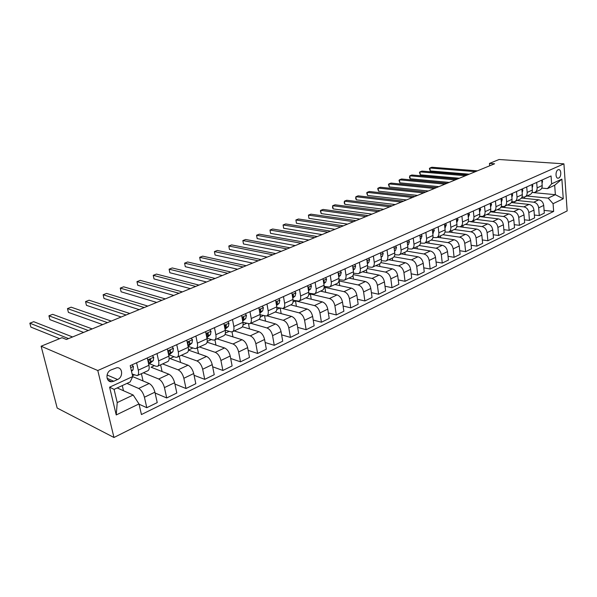 <?xml version="1.0" encoding="UTF-8"?>
<svg xmlns="http://www.w3.org/2000/svg" width="597" height="597" viewBox="0 0 597 597"><rect width="100%" height="100%" fill="white"/><g stroke="black" fill="none" stroke-linecap="round" stroke-linejoin="round"><path stroke-width="0.9" d="M558.113 169.772C555.27 170.817 555.367 178.719 558.21 178.19L558.702 178.055C561.531 176.981 561.434 169.115 558.591 169.638L558.113 169.772M113.967 437.489L567.15 210.928L563.926 163.839L97.796 370.528L113.967 437.489L57.178 408.049L41.118 346.215L97.796 370.528M41.118 346.215L61.998 337.701L66.424 339.477L494.592 163.787L489.465 163.421L489.689 165.802M113.773 381.244L117.579 379.505C123.348 377.185 122.781 367.148 116.893 367.722L111.094 369.916C105.266 372.2 105.811 382.319 111.714 381.752L113.773 381.244L107.109 378.341M138.997 403.93L116.228 414.945L109.602 387.192L132.713 376.558L130.153 381.938L114.087 389.378L117.221 402.587L133.176 395.02L138.997 403.93L141.429 414.542L553.65 211.42L544.091 210.368M533.785 192.644L555.359 194.689L554.68 185.257L547.449 188.607L551.635 183.839L551.053 175.958L130.213 365.655L132.713 376.558M551.635 183.839L561.881 179.122L563.255 198.771L553.083 203.689L553.65 211.42M489.465 163.421L499.055 159.511L563.926 163.839M547.449 188.607L541.778 188.1M536.688 182.436L537.113 187.868C537.196 190.092 536.397 191.607 534.718 192.406L531.987 192.555M526.726 186.928L527.173 192.413C527.263 194.659 526.472 196.182 524.793 196.98L521.972 197.114M516.532 191.525L517.002 197.062C517.106 199.331 516.315 200.861 514.644 201.659L511.733 201.771M506.107 196.219L506.607 201.816C506.719 204.107 505.935 205.644 504.264 206.443L501.249 206.532M495.443 201.032L495.965 206.674C496.085 208.987 495.316 210.54 493.644 211.338L490.525 211.398M484.525 205.95L485.077 211.651C485.212 213.987 484.443 215.554 482.772 216.345L479.555 216.383M473.354 210.987L473.928 216.748C474.078 219.106 473.317 220.681 471.652 221.48L468.309 221.48M461.906 216.144L462.518 221.965C462.675 224.345 461.921 225.935 460.257 226.726L456.802 226.696M450.19 221.427L450.825 227.308C450.996 229.718 450.25 231.315 448.593 232.106L445.004 232.032M438.176 226.845L438.847 232.785C439.026 235.218 438.295 236.822 436.646 237.613L432.915 237.494M425.862 232.39L426.571 238.397C426.765 240.852 426.042 242.472 424.4 243.255L420.527 243.091M413.243 238.076L413.982 244.151C414.199 246.628 413.482 248.262 411.84 249.046L407.818 248.83M400.303 243.912L401.08 250.046C401.303 252.553 400.602 254.195 398.968 254.979L394.781 254.703M387.02 249.897L387.834 256.098C388.08 258.635 387.386 260.285 385.766 261.061L381.401 260.725M373.394 256.038L374.252 262.307C374.506 264.867 373.834 266.538 372.222 267.307L367.662 266.896M359.401 262.352L360.304 268.687C360.581 271.269 359.916 272.948 358.312 273.717L353.551 273.225M345.036 268.822L345.976 275.232C346.275 277.844 345.626 279.538 344.036 280.299L339.059 279.709M330.275 275.478L331.268 281.956C331.581 284.597 330.947 286.299 329.372 287.06L324.164 286.366M315.112 282.314L316.149 288.866C316.477 291.537 315.865 293.254 314.306 294L308.843 293.194M299.515 289.344L300.604 295.97C300.955 298.679 300.358 300.395 298.813 301.142L293.082 300.201M283.478 296.575L284.62 303.276C284.993 306.015 284.418 307.746 282.888 308.485L276.859 307.388M266.971 304.007L268.172 310.798C268.568 313.559 268.016 315.306 266.508 316.037L260.158 314.768M249.986 311.664L251.247 318.529C251.665 321.328 251.136 323.089 249.65 323.805L242.949 322.343C243.382 325.141 242.86 326.902 241.382 327.619L232.539 331.693M232.502 319.552L233.815 326.499C234.263 329.328 233.755 331.096 232.293 331.805L230.681 331.805L225.211 330.119M214.48 327.671L215.86 334.708C216.338 337.566 215.86 339.35 214.42 340.044L212.823 340.021L206.92 338.103M195.906 336.044L197.353 343.163C197.861 346.059 197.413 347.85 195.995 348.536L194.428 348.491L188.189 346.342M176.757 344.678L178.279 351.887C178.816 354.812 178.391 356.618 177.01 357.29L175.458 357.222L169.279 354.961M157.004 353.581L158.601 360.879C159.168 363.842 158.772 365.655 157.421 366.312L155.899 366.23L149.78 363.849M136.609 362.775L138.288 370.162C138.892 373.162 138.534 374.991 137.213 375.632L132.131 374.035M117.191 387.946L133.176 395.02M126.96 383.416L138.668 388.453C141.288 389.953 143.205 392.878 144.422 397.221L146.802 407.706L139.056 404.199M132.676 376.632L149.168 383.498C151.802 384.975 153.72 387.871 154.914 392.177L157.235 402.602L146.802 407.706M132.519 375.729L134.273 374.923M143.37 372.797L158.712 378.998C161.362 380.453 163.272 383.319 164.444 387.602L166.712 397.96L155.101 393.013M154.436 365.662L151.063 367.215L168.891 374.2C171.548 375.625 173.458 378.461 174.615 382.714L176.824 393.013L166.712 397.96M162.615 363.924L178.145 369.841C180.809 371.237 182.712 374.05 183.854 378.282L186.01 388.513L174.899 384.043M173.981 356.685L169.988 358.521L188.01 365.192C190.697 366.558 192.592 369.349 193.704 373.543L195.816 383.714L186.01 388.513M181.294 355.312L196.98 360.961C199.674 362.304 201.57 365.065 202.667 369.237L204.726 379.356L194.07 375.297M188.465 350.118L206.555 356.446C209.263 357.767 211.151 360.498 212.226 364.648L214.241 374.7L204.726 379.356M188.473 350.029L192.935 347.976M199.428 346.954L215.263 352.342C217.972 353.64 219.86 356.349 220.92 360.469L222.882 370.461L212.651 366.782M207.084 342.185L224.554 347.961C227.278 349.238 229.158 351.924 230.203 356.013L232.114 365.946L222.882 370.461M207.219 341.417L211.316 339.536M217.047 338.835L233.009 343.976C235.74 345.23 237.613 347.894 238.643 351.961L240.509 361.834L230.673 358.476M225.062 334.41L242.031 339.723C244.77 340.954 246.643 343.588 247.651 347.633L249.479 357.446L240.509 361.834M225.405 333.066L229.166 331.335M234.158 330.947L250.24 335.85C252.986 337.066 254.852 339.678 255.844 343.693L257.628 353.461L248.165 350.387M242.404 326.79L259.008 331.723C261.755 332.91 263.62 335.499 264.598 339.492L266.337 349.193L257.628 353.461M243.054 324.955L246.494 323.38M250.8 323.275L266.978 327.962C269.74 329.126 271.598 331.701 272.56 335.663L274.262 345.32L265.135 342.506M259.135 319.335L275.501 323.947C278.262 325.089 280.12 327.641 281.06 331.581L282.724 341.178L274.262 345.32M260.195 317.082L263.329 315.641M266.978 315.82L283.254 320.29C286.023 321.417 287.866 323.94 288.799 327.865L290.426 337.409L281.62 334.835M275.224 312.022L291.53 316.388C294.306 317.492 296.149 319.999 297.067 323.895L298.649 333.38L290.426 337.409M276.844 309.44L279.687 308.127M282.68 308.552L299.075 312.835C301.851 313.925 303.686 316.403 304.589 320.276L306.142 329.716L297.642 327.35M290.732 304.866L307.127 309.037C309.91 310.104 311.746 312.567 312.627 316.417L314.141 325.798L306.142 329.716M293.023 302.007L295.493 300.873L314.462 305.582C317.246 306.634 319.074 309.074 319.947 312.903L321.425 322.231L313.216 320.059M305.836 297.903L322.298 301.888C325.089 302.918 326.91 305.336 327.768 309.142L329.208 318.425L321.425 322.231M308.753 294.776L310.395 294.022L329.432 298.522C332.223 299.537 334.044 301.94 334.895 305.724L336.298 314.955L328.357 312.947M320.544 291.127L337.059 294.925C339.857 295.925 341.671 298.306 342.506 302.067L343.879 311.246L336.298 314.955M324.052 287.754L324.91 287.358L344.006 291.649C346.805 292.634 348.618 294.993 349.439 298.739L350.775 307.865L343.096 306.015M334.872 284.523L351.439 288.15C354.237 289.112 356.036 291.455 356.849 295.179L358.155 304.254L350.775 307.865M338.939 280.911L358.2 284.956C361.006 285.911 362.804 288.232 363.595 291.933L364.879 300.963L357.431 299.254M348.835 278.09L365.439 281.545C368.237 282.485 370.036 284.791 370.812 288.463L372.065 297.448L364.879 300.963M353.334 274.635L372.028 278.441C374.834 279.359 376.617 281.65 377.394 285.306L378.61 294.239L371.401 292.657M362.439 271.814L379.073 275.12C381.879 276.023 383.662 278.292 384.423 281.926L385.617 290.814L378.61 294.239M367.297 268.56L385.498 272.09C388.304 272.978 390.08 275.232 390.834 278.851L391.998 287.687L384.998 286.224M375.707 265.702L392.371 268.851C395.177 269.725 396.945 271.963 397.684 275.56L398.818 284.351L391.998 287.687M380.856 262.613L398.632 265.896C401.438 266.762 403.206 268.978 403.93 272.56L405.042 281.306L398.251 279.948M388.647 259.732L405.326 262.74C408.132 263.59 409.893 265.792 410.617 269.344L411.691 278.045L405.042 281.306M394.02 256.792L411.43 259.867C414.243 260.702 415.997 262.889 416.706 266.419L417.758 275.075L411.169 273.822M401.274 253.912L417.967 256.785C420.773 257.606 422.527 259.777 423.221 263.292L424.251 271.904L417.758 275.075M406.811 251.098L423.922 253.979C426.728 254.785 428.474 256.941 429.161 260.434L430.168 269.008L423.766 267.837M413.594 248.233L430.295 250.971C433.101 251.77 434.84 253.904 435.519 257.382L436.497 265.904L430.168 269.008M419.221 245.531L436.108 248.233C438.914 249.016 440.646 251.136 441.317 254.598L442.273 263.083L436.049 262.001M425.624 242.688L442.325 245.3C445.131 246.068 446.862 248.18 447.519 251.621L448.451 260.053L442.273 263.083M431.265 240.069L447.996 242.628C450.802 243.389 452.526 245.479 453.175 248.904L454.086 257.3L448.034 256.292M437.37 237.278L454.071 239.763C456.869 240.509 458.593 242.591 459.227 245.994L460.115 254.344L454.086 257.3M444.459 224.009L445.116 229.92C445.287 232.337 444.549 233.942 442.892 234.733L459.608 237.151C462.406 237.89 464.123 239.949 464.75 243.337L465.623 251.65L459.735 250.718M448.847 231.987L465.533 234.36C468.332 235.084 470.04 237.128 470.667 240.501L471.511 248.77L465.623 251.65M454.257 229.494L470.943 231.808C473.742 232.524 475.443 234.554 476.055 237.912L476.884 246.136L471.152 245.27M460.011 226.815L476.734 229.076C479.525 229.785 481.227 231.8 481.831 235.136L482.637 243.322L476.884 246.136M465.347 224.382L482.018 226.591C484.809 227.278 486.503 229.285 487.1 232.606L487.883 240.755L482.301 239.942M470.548 221.711L487.674 223.92C490.465 224.606 492.152 226.591 492.741 229.897L493.51 238.002L487.883 240.755M476.182 219.39L492.838 221.487C495.622 222.159 497.308 224.136 497.891 227.42L498.637 235.494L493.197 234.74M479.495 216.562L498.368 218.883C501.152 219.539 502.831 221.509 503.398 224.77L504.129 232.8L498.637 235.494M486.779 214.502L503.413 216.502C506.196 217.151 507.868 219.106 508.435 222.36L509.144 230.352L503.846 229.651M490.376 211.793L508.816 213.957C511.599 214.599 513.263 216.532 513.823 219.771L514.51 227.718L509.144 230.352M497.137 209.726L513.748 211.629C516.524 212.263 518.189 214.189 518.741 217.405L519.412 225.323L514.248 224.666M500.987 207.122L519.039 209.137C521.808 209.763 523.465 211.674 524.009 214.875L524.666 222.756L519.412 225.323M507.271 205.055L523.86 206.86C526.629 207.48 528.278 209.375 528.815 212.562L529.457 220.405L524.42 219.8M511.338 202.547L529.032 204.428C531.793 205.032 533.442 206.92 533.964 210.092L534.591 217.89L529.457 220.405M517.189 200.488L533.748 202.204C536.509 202.801 538.151 204.674 538.673 207.831L539.278 215.599L534.36 215.032M521.435 198.062L538.8 199.816C541.561 200.405 543.195 202.271 543.71 205.413L544.3 213.136L539.278 215.599M526.897 196.01L548.158 198.114L555.359 194.689L563.255 198.771M123.475 390.722L122.273 385.587M147.295 357.954L148.929 365.297C149.511 368.282 149.138 370.103 147.802 370.752L137.437 375.528M143.056 380.953L141.414 373.692M162.078 371.535L160.615 364.842M167.354 348.917L168.906 356.163C169.458 359.11 169.055 360.924 167.682 361.588L157.653 366.207M180.555 362.431L179.257 356.252M186.786 340.156L188.271 347.312C188.794 350.23 188.353 352.021 186.958 352.7L177.242 357.178M198.517 353.633L197.346 347.909M205.637 331.656L207.047 338.73C207.54 341.611 207.069 343.394 205.644 344.088L196.241 348.424M215.972 345.126L214.927 339.812M223.92 323.417L225.263 330.41C225.726 333.253 225.233 335.029 223.778 335.73L214.659 339.932M232.949 336.88L232.002 331.895M241.658 315.417L242.942 322.328L233.815 326.499M249.456 328.887L248.546 323.932M258.882 307.656L260.105 314.485C260.516 317.261 259.979 319.014 258.479 319.738L249.904 323.686M265.523 321.134L264.613 316M275.613 300.112L276.784 306.858C277.172 309.612 276.605 311.35 275.083 312.082L266.762 315.917M281.165 313.612L280.247 308.276M291.873 292.784L292.985 299.455C293.351 302.172 292.761 303.903 291.224 304.642L283.15 308.365M296.396 306.306L295.493 300.873M307.679 285.664L308.739 292.254C309.082 294.94 308.477 296.657 306.925 297.403L299.082 301.022M311.224 299.209L310.395 294.022M323.052 278.732L324.059 285.247C324.38 287.911 323.761 289.612 322.193 290.366L314.567 293.881M325.671 292.306L324.91 287.358M337.999 271.993L338.969 278.433C339.268 281.068 338.626 282.762 337.044 283.523L329.641 286.933M339.76 285.59L339.051 280.866M352.558 265.434L353.476 271.807C353.76 274.404 353.103 276.09 351.506 276.851L344.305 280.172M353.484 279.06L352.976 275.515M366.722 259.046L367.603 265.352C367.864 267.919 367.2 269.59 365.588 270.366L358.588 273.59M366.871 272.695L366.468 269.799M380.528 252.829L381.356 259.061C381.61 261.605 380.923 263.27 379.304 264.038L372.491 267.18M379.938 266.501L379.588 263.911M393.968 246.77L394.766 252.934C394.998 255.449 394.304 257.098 392.677 257.882L386.043 260.934M392.677 260.464L392.363 258.023M407.072 240.86L407.833 246.964C408.049 249.456 407.341 251.091 405.706 251.874L399.244 254.852M405.117 254.576L404.826 252.277M419.848 235.106L420.572 241.136C420.773 243.606 420.049 245.233 418.407 246.016L412.124 248.912M417.258 248.837L416.997 246.665M432.303 229.487L432.989 235.457C433.183 237.904 432.452 239.516 430.803 240.307L424.676 243.128M429.124 243.24L428.885 241.188M440.705 237.77L440.489 235.837M456.317 218.666L456.944 224.517C457.101 226.905 456.354 228.502 454.698 229.293L448.877 231.972M452.026 232.442L451.825 230.614M467.891 213.45L468.488 219.233C468.638 221.606 467.876 223.188 466.22 223.979L460.541 226.599M463.085 227.233L462.906 225.509M479.197 208.353L479.764 214.084C479.898 216.427 479.137 218.002 477.466 218.793L471.936 221.345M473.906 222.144L473.742 220.517M490.234 203.376L490.771 209.047C490.898 211.375 490.13 212.935 488.458 213.726L483.055 216.218M484.48 217.174L484.331 215.629M501.017 198.517L501.532 204.137C501.644 206.435 500.868 207.98 499.196 208.778L493.928 211.211M494.823 212.316L494.689 210.86M511.562 193.764L512.047 199.331C512.151 201.607 511.368 203.144 509.689 203.943L504.547 206.316M504.943 207.562L504.823 206.189M521.86 189.122L522.323 194.629C522.412 196.891 521.629 198.413 519.95 199.211L514.927 201.525M514.845 202.92L514.733 201.622M531.934 184.585L532.367 190.04C532.457 192.271 531.658 193.794 529.987 194.592L525.076 196.846M553.083 203.689L548.158 198.114M524.539 198.376L524.435 197.107M541.785 180.145L542.195 185.548C542.27 187.764 541.472 189.271 539.792 190.062L535.002 192.271M114.087 389.378L109.602 387.192M117.221 402.587L116.228 414.945M561.881 179.122L554.68 185.257M131.974 364.864L133.407 366.491L133.041 369.819L131.504 371.289M68.558 338.603L29.85 323.186L33.708 321.693L72.558 336.962M59.581 338.686L30.865 327.081L29.85 323.186M152.347 355.678L153.727 357.297L153.302 360.595L148.728 364.386M88.304 330.499L48.924 315.791L52.67 314.335L92.184 328.91M148.549 363.588L150.265 361.983L150.84 359.939L150.116 359.282L148.914 360.812L148.377 362.819M83.61 332.425L49.902 319.641L48.924 315.791M172.085 346.782L173.421 348.387L172.943 351.663L168.72 355.275M107.482 322.626L67.476 308.589L71.133 307.179L111.251 321.082M168.518 354.357L169.996 353.006L170.615 350.969L169.906 350.32L168.742 351.82L168.354 353.588M102.669 324.604L68.416 312.403L67.476 308.589M191.227 338.156L192.51 339.745L191.98 342.999L188.085 346.409M126.116 314.985L85.543 301.582L89.102 300.209L129.78 313.477M187.876 345.417L189.13 344.305L189.779 342.282L189.092 341.626L187.965 343.103L187.704 344.573M121.184 317.007L86.446 305.351L85.543 301.582M209.786 329.783L211.032 331.365L210.457 334.596L206.853 337.745M144.235 307.552L103.132 294.761L106.594 293.418L147.802 306.089M206.652 336.76L207.681 335.857L208.368 333.85L207.704 333.201L206.458 335.768M139.191 309.619L104.005 298.485L103.132 294.761M227.8 321.664L229.002 323.238L228.382 326.44L225.054 329.305M161.854 300.321L120.266 288.112L123.639 286.806L165.324 298.896M224.875 328.372L226.405 325.663L225.77 325.022L224.636 327.141M156.713 302.433L121.101 291.799L120.266 288.112M245.292 313.783L246.449 315.343L245.785 318.522L242.718 321.119M178.996 293.284L136.967 281.642L140.25 280.366L182.369 291.903M242.554 320.238L243.919 317.723L243.3 317.082L242.255 318.634M173.757 295.433L137.765 285.284L136.967 281.642M262.277 306.127L263.389 307.671L262.695 310.836L259.874 313.179M195.674 286.441L153.235 275.329L156.444 274.083L198.958 285.097M259.725 312.343L260.926 310.007L260.329 309.365L259.374 310.38M190.353 288.627L154.011 278.933L153.235 275.329M278.777 298.694L279.859 300.224L279.12 303.358L276.545 305.477M211.92 279.777L169.108 269.172L172.234 267.956L215.114 278.463M276.404 304.686L277.456 302.515L276.874 301.873L276.045 302.589M206.51 281.993L169.846 272.739L169.108 269.172L169.846 272.739M294.814 291.463L295.858 292.978L295.09 296.09L292.746 298M227.741 273.284L184.585 263.165L187.63 261.986L230.852 272.008M292.62 297.246L293.515 295.231L292.955 294.59L292.261 295.09M222.256 275.538L185.301 266.702L184.585 263.165L185.301 266.702M310.418 284.426L311.425 285.941L310.619 289.03L308.492 290.732M243.151 266.963L199.682 257.307L202.659 256.158L246.18 265.717M310.619 289.03L308.38 290.045L309.134 288.142L308.589 287.508L308.03 287.844M237.599 269.24L200.376 260.807L199.682 257.307L200.376 260.807M325.589 277.59L326.566 279.09L325.731 282.15L323.813 283.672M258.165 260.799L214.42 251.591L217.323 250.464L261.128 259.583M323.701 282.956L324.328 281.254L323.373 280.829M252.553 263.105L215.084 255.053L214.42 251.591L215.084 255.053M340.357 270.934L341.297 272.419L340.439 275.463L338.723 276.807M272.814 254.792L228.808 246.009L231.643 244.912L275.695 253.606M338.611 276.06L339.118 274.545L338.305 274.023M267.135 257.12L229.449 249.442L228.808 246.009L229.449 249.442M354.73 264.456L355.648 265.926L354.76 268.948L353.23 270.135M287.09 248.934L242.86 240.561L245.628 239.487L289.903 247.777M353.118 269.329L353.514 268.016L352.842 267.434M281.366 251.285L243.472 243.957L242.86 240.561L243.472 243.957M368.73 258.143L369.618 259.605L368.707 262.605L367.364 263.635M301.022 243.218L256.583 235.24L259.285 234.188L303.769 242.091M367.237 262.747L367.528 261.658L367.051 261.031M295.246 245.583L257.173 238.599L256.583 235.24L257.173 238.599M382.371 251.994L383.222 253.449L382.289 256.419L381.125 257.314M314.619 237.636L269.993 230.039L272.635 229.009L317.298 236.539M380.99 256.307L380.796 254.844M308.791 240.024L270.56 233.367L269.993 230.039L270.56 233.367M395.662 246.009L396.49 247.449L395.535 250.397L394.535 251.15M327.887 232.196L283.097 224.95L285.679 223.95L330.499 231.121M394.386 249.986L394.236 248.837M322.014 234.599L283.642 228.248L283.097 224.95L283.642 228.248M408.617 240.166L409.423 241.598L408.445 244.524L407.609 245.151M340.842 226.875L295.903 219.98L298.433 219.002L343.394 225.83M407.438 243.77L407.341 243.046M334.932 229.3L296.433 223.248L295.903 219.98L296.433 223.248M421.251 234.472L422.027 235.89L421.034 238.793L420.348 239.307M353.491 221.681L308.433 215.121L310.903 214.166L355.991 220.659M347.551 224.121L308.94 218.36L308.433 215.121L308.94 218.36M433.571 228.92L434.332 230.323L432.78 233.606M365.857 216.614L320.686 210.368L323.104 209.435L368.297 215.614M359.887 219.062L321.171 213.577L320.686 210.368L320.38 210.89L321.171 213.577M445.601 223.494L446.332 224.89L444.907 228.047M377.938 211.651L332.671 205.719L335.036 204.801L380.319 210.674M371.931 214.114L333.141 208.898L332.671 205.719L332.529 207.51L333.141 208.898M457.339 218.203L458.048 219.592L456.742 222.621M389.744 206.808L344.402 201.174L346.715 200.271L392.072 205.853M383.714 209.286L344.85 204.316L344.402 201.174L344.23 202.958L344.85 204.316M468.794 213.039L469.488 214.413L468.294 217.33M401.288 202.07L355.879 196.719L358.148 195.838L403.565 201.137M395.236 204.555L356.319 199.838L355.879 196.719L355.678 198.495L356.319 199.838M479.988 207.995L480.66 209.36L479.57 212.166M412.579 197.443L367.118 192.361L369.342 191.495L414.811 196.525M406.505 199.928L367.536 195.45L367.118 192.361L366.722 192.891L367.536 195.45M490.921 203.07L491.57 204.42L490.592 207.122M423.624 192.906L378.125 188.092L380.296 187.249L425.803 192.01M417.534 195.406L378.528 191.152L378.125 188.092L377.707 188.63L378.528 191.152M501.599 198.256L502.234 199.592L501.353 202.174M434.429 188.473L388.901 183.906L391.035 183.085L436.564 187.6M428.318 190.98L389.289 186.943L388.901 183.906L388.468 184.451L389.289 186.943M512.047 193.547L512.659 194.876L511.868 197.338M445.004 184.137L399.46 179.816L401.55 179.003L447.093 183.279M438.877 186.645L399.833 182.824L399.46 179.816L399.012 180.361L399.833 182.824M522.256 188.943L522.853 190.264L522.151 192.6M455.354 179.884L409.811 175.802L411.848 175.003L457.399 179.048M449.22 182.406L410.169 178.779L409.811 175.802L409.482 177.54L410.169 178.779M532.233 184.443L532.815 185.757L532.203 187.958M465.488 175.727L419.945 171.869L421.952 171.093L467.496 174.906M459.347 178.249L420.295 174.824L419.945 171.869L419.46 172.421L420.295 174.824M542.001 180.048L542.561 181.346L542.031 183.413M475.421 171.652L429.885 168.011L431.847 167.25L477.376 170.846M469.264 174.182L430.221 170.943L429.885 168.011L429.385 168.563L430.221 170.943M149.168 383.498L138.668 388.453M168.891 374.2L158.712 378.998M188.01 365.192L178.145 369.841M206.555 356.446L196.98 360.961M224.554 347.961L215.263 352.342M242.031 339.723L233.009 343.976M259.008 331.723L250.24 335.85M275.501 323.947L266.978 327.962M291.53 316.388L283.254 320.29M307.127 309.037L299.075 312.835M322.298 301.888L314.462 305.582M337.059 294.925L329.432 298.522M351.439 288.15L344.006 291.649M365.439 281.545L358.2 284.956M379.073 275.12L372.028 278.441M392.371 268.851L385.498 272.09M405.326 262.74L398.632 265.896M417.967 256.785L411.43 259.867M430.295 250.971L423.922 253.979M442.325 245.3L436.108 248.233M454.071 239.763L447.996 242.628M465.533 234.36L459.608 237.151M476.734 229.076L470.943 231.808M487.674 223.92L482.018 226.591M498.368 218.883L492.838 221.487M508.816 213.957L503.413 216.502M519.039 209.137L513.748 211.629M529.032 204.428L523.86 206.86M538.8 199.816L533.748 202.204M154.914 392.177L144.422 397.221M148.929 365.297L138.288 370.162M168.906 356.163L158.601 360.879M174.615 382.714L164.444 387.602M188.271 347.312L178.279 351.887M193.704 373.543L183.854 378.282M207.047 338.73L197.353 343.163M212.226 364.648L202.667 369.237M225.263 330.41L215.86 334.708M230.203 356.013L220.92 360.469M247.651 347.633L238.643 351.961M260.105 314.485L251.247 318.529M264.598 339.492L255.844 343.693M276.784 306.858L268.172 310.798M281.06 331.581L272.56 335.663M292.985 299.455L284.62 303.276M297.067 323.895L288.799 327.865M308.739 292.254L300.604 295.97M312.627 316.417L304.589 320.276M324.059 285.247L316.149 288.866M327.768 309.142L319.947 312.903M338.969 278.433L331.268 281.956M342.506 302.067L334.895 305.724M353.476 271.807L345.976 275.232M356.849 295.179L349.439 298.739M367.603 265.352L360.304 268.687M370.812 288.463L363.595 291.933M381.356 259.061L374.252 262.307M384.423 281.926L377.394 285.306M394.766 252.934L387.834 256.098M397.684 275.56L390.834 278.851M407.833 246.964L401.08 250.046M410.617 269.344L403.93 272.56M420.572 241.136L413.982 244.151M423.221 263.292L416.706 266.419M432.989 235.457L426.571 238.397M435.519 257.382L429.161 260.434M445.116 229.92L438.847 232.785M447.519 251.621L441.317 254.598M456.944 224.517L450.825 227.308M459.227 245.994L453.175 248.904M468.488 219.233L462.518 221.965M470.667 240.501L464.75 243.337M479.764 214.084L473.928 216.748M481.831 235.136L476.055 237.912M490.771 209.047L485.077 211.651M492.741 229.897L487.1 232.606M501.532 204.137L495.965 206.674M503.398 224.77L497.891 227.42M512.047 199.331L506.607 201.816M513.823 219.771L508.435 222.36M522.323 194.629L517.002 197.062M524.009 214.875L518.741 217.405M532.367 190.04L527.173 192.413M533.964 210.092L528.815 212.562M542.195 185.548L537.113 187.868M543.71 205.413L538.673 207.831M107.05 374.983L117.579 379.505M133.347 366.424L130.661 367.633M133.041 369.819L131.34 370.588M153.668 357.23L147.728 359.916M150.071 363.603L148.69 364.237M153.302 360.595L150.265 361.983M149.601 359.469L150.84 359.939M173.361 348.32L167.764 350.849M169.615 354.693L168.682 355.118M172.943 351.663L169.996 353.006M169.369 350.529L170.615 350.969M192.458 339.678L187.182 342.066M188.562 346.051L188.055 346.282M191.98 342.999L189.13 344.305M188.54 341.857L189.779 342.282M210.98 331.298L206.01 333.544M210.457 334.596L207.681 335.857M207.137 333.454L208.368 333.85M228.95 323.171L224.278 325.283M228.382 326.44L225.688 327.663M225.188 325.298L226.405 325.663M246.397 315.276L242.001 317.261M245.785 318.522L243.173 319.716M242.71 317.38L243.919 317.723M263.344 307.604L259.21 309.477M262.695 310.836L260.15 311.985M259.74 309.686L260.926 310.007M279.806 300.157L275.926 301.918M279.12 303.358L276.65 304.485M276.277 302.216L277.456 302.515M295.813 292.918L292.172 294.567M295.09 296.09L292.694 297.187M292.358 294.948L293.515 295.231M311.38 285.873L307.962 287.418M308.037 287.888L309.134 288.142M326.522 279.023L323.32 280.471M325.731 282.15L323.723 283.068M323.41 281.053L324.328 281.254M341.26 272.359L338.26 273.717M340.439 275.463L338.641 276.277M338.357 274.389L339.118 274.545M355.603 265.866L352.797 267.135M354.76 268.948L353.17 269.672M352.909 267.896L353.514 268.016M369.58 259.546L366.961 260.732M368.707 262.605L367.304 263.24M367.073 261.576L367.528 261.658M383.192 253.389L380.744 254.494M382.289 256.419L381.08 256.971M396.453 247.382L394.184 248.412M395.535 250.397L394.498 250.867M409.385 241.531L407.273 242.486M408.445 244.524L407.579 244.919M421.997 235.83L420.042 236.71M421.034 238.793L420.325 239.113M434.295 230.263L432.489 231.084M433.318 233.203L432.765 233.457M446.302 224.83L444.631 225.584M445.302 227.755L444.892 227.942M458.018 219.532L456.481 220.226M469.458 214.353L468.055 214.995M480.63 209.301L479.346 209.883M491.547 204.361L490.376 204.89M502.211 199.54L501.159 200.01M512.636 194.823L511.689 195.249M522.823 190.212L521.987 190.592M532.793 185.704L532.046 186.04M542.539 181.294L541.889 181.585M557.702 178.152L558.21 178.19M442.892 234.733L436.922 237.479M108.072 380.155L111.714 381.752"/></g></svg>
